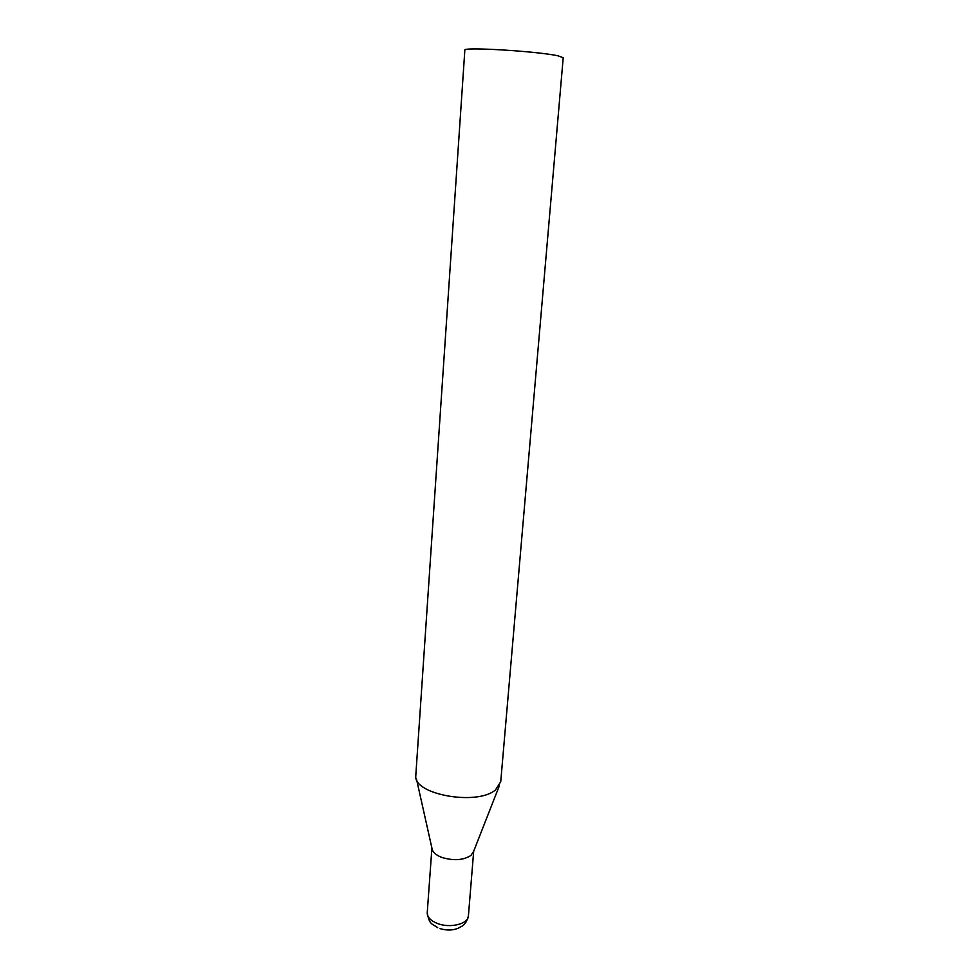 <?xml version="1.0" encoding="UTF-8"?>
<svg xmlns="http://www.w3.org/2000/svg" width="979" height="979" viewBox="0 0 979 979"><rect width="100%" height="100%" fill="white"/><g stroke="black" fill="none" stroke-linecap="round" stroke-linejoin="round"><path stroke-width="1.47" d="M415.818 775.221L415.794 775.992C413.64 794.52 476.944 805.937 495.423 789.992L500.734 781.756L563.206 57.7L558.018 55.84C538.058 51.275 461.904 46.674 464.841 50.137L415.818 775.221M416.589 779.541L431.935 848.169C432.302 851.95 435.667 855.046 442.006 857.494C453.73 860.933 463.373 860.26 470.936 855.45L473.64 851.375L499.302 785.917M473.689 851.265L468.415 915.903C468.39 924.066 449.716 928.618 437.087 923.332C430.466 920.566 427.187 917.042 427.236 912.734C429.389 925.057 432.02 923.564 437.686 927.651M468.415 915.903C465.576 926.158 461.794 925.877 458.625 928.019C453.106 930.466 446.913 930.662 440.06 928.618M431.91 848.059L427.236 912.734"/></g></svg>
